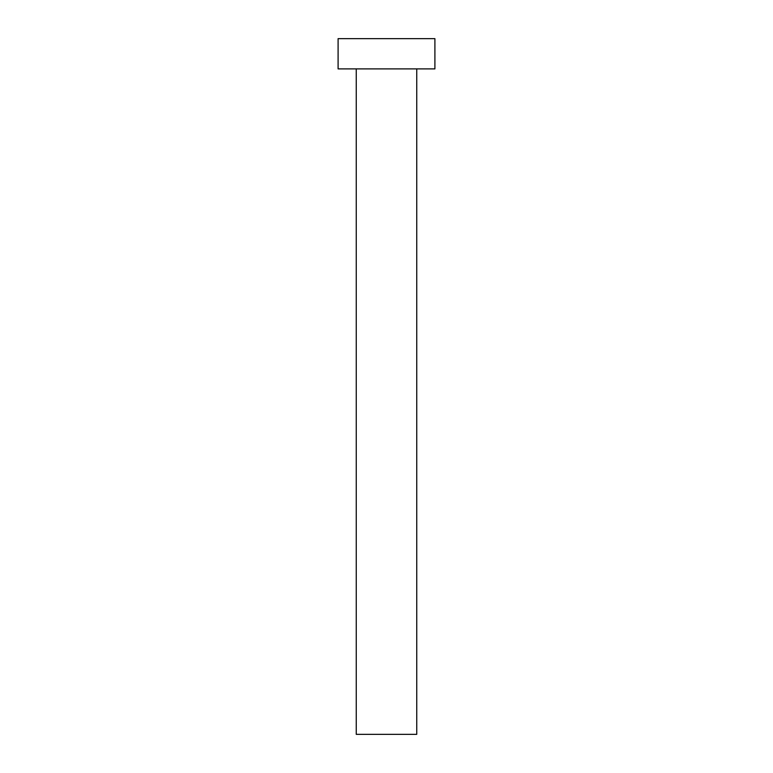<?xml version="1.0" encoding="UTF-8"?>
<svg xmlns="http://www.w3.org/2000/svg" width="773" height="773" viewBox="0 0 773 773"><rect width="100%" height="100%" fill="white"/><g stroke="black" fill="none" stroke-linecap="round" stroke-linejoin="round"><path stroke-width="1.16" d="M416.744 68.894L416.744 734.35L356.256 734.35L356.256 68.894M434.899 68.894L338.101 68.894L338.101 38.65L434.899 38.65L434.899 68.894"/></g></svg>

